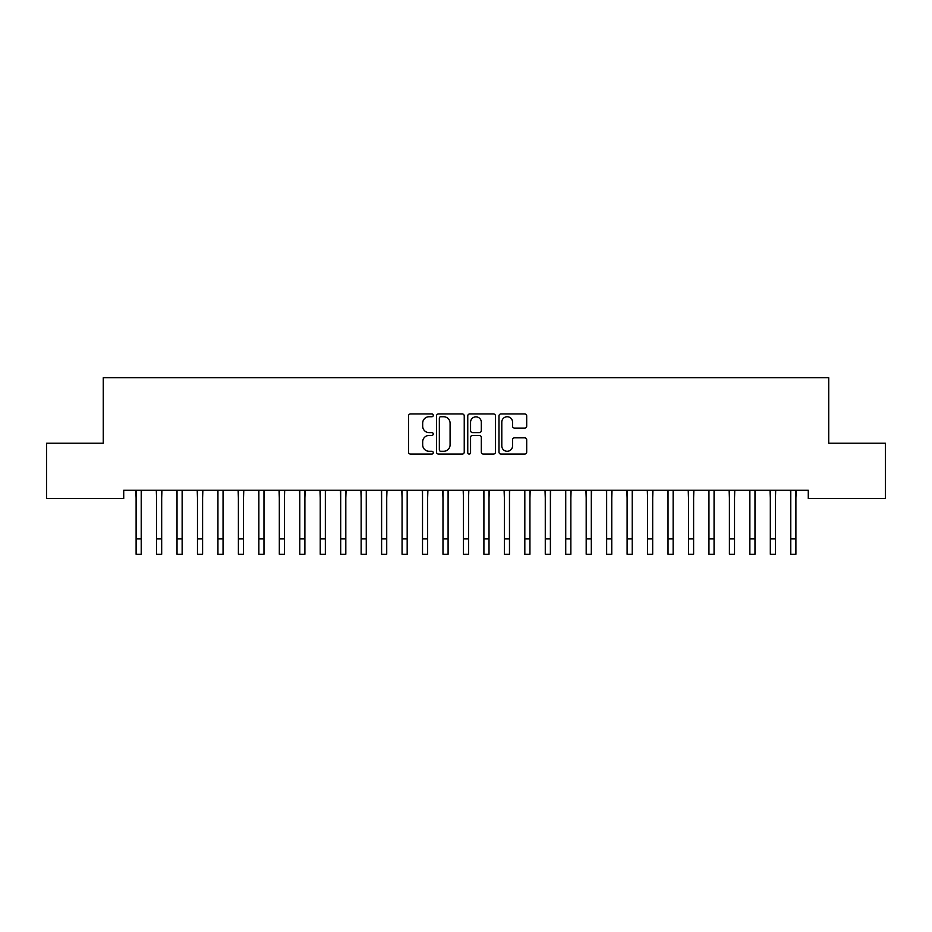 <?xml version="1.0" encoding="UTF-8"?>
<svg xmlns="http://www.w3.org/2000/svg" width="932" height="932" viewBox="0 0 932 932"><rect width="100%" height="100%" fill="white"/><g stroke="black" fill="none" stroke-linecap="round" stroke-linejoin="round"><path stroke-width="1.4" d="M433.263 415.334A1.41 1.41 0 0 0 431.865 413.936L410.523 413.936A2.004 2.004 0 0 0 408.519 415.94L408.519 452.09A2.004 2.004 0 0 0 410.523 454.094L431.865 454.094A1.41 1.41 0 0 0 433.263 452.684A1.41 1.41 0 0 0 431.865 451.286L429.104 451.286A6.431 6.431 0 0 1 422.674 444.855L422.674 441.85A6.431 6.431 0 0 1 429.104 435.419L431.865 435.419A1.41 1.41 0 0 0 433.263 434.009A1.41 1.41 0 0 0 431.865 432.611L429.104 432.611A6.431 6.431 0 0 1 422.674 426.18L422.674 423.175A6.431 6.431 0 0 1 429.104 416.744L431.865 416.744A1.41 1.41 0 0 0 433.263 415.334M524.693 428.091A2.004 2.004 0 0 0 526.697 426.075L526.697 415.94A2.004 2.004 0 0 0 524.693 413.936L500.997 413.936A2.004 2.004 0 0 0 498.981 415.94L498.981 452.09A2.004 2.004 0 0 0 500.997 454.094L524.693 454.094A2.004 2.004 0 0 0 526.697 452.09L526.697 439.834A2.004 2.004 0 0 0 524.693 437.83L514.546 437.83A2.004 2.004 0 0 0 512.542 439.834L512.542 445.915A5.371 5.371 0 0 1 507.171 451.286A5.371 5.371 0 0 1 501.8 445.915L501.8 422.114A5.371 5.371 0 0 1 507.171 416.744A5.371 5.371 0 0 1 512.542 422.114L512.542 426.075A2.004 2.004 0 0 0 514.546 428.091L524.693 428.091M808.277 490.279L123.723 490.279L123.723 498.457L46.6 498.457L46.6 443.224L103.266 443.224L103.266 377.751L828.734 377.751L828.734 443.224L885.4 443.224L885.4 498.457L808.277 498.457L808.277 490.279M464.241 415.94A2.004 2.004 0 0 0 462.237 413.936L438.541 413.936A2.004 2.004 0 0 0 436.526 415.94L436.526 452.09A2.004 2.004 0 0 0 438.541 454.094L462.237 454.094A2.004 2.004 0 0 0 464.241 452.09L464.241 415.94M469.763 413.936L493.459 413.936A2.004 2.004 0 0 1 495.475 415.94L495.475 452.09A2.004 2.004 0 0 1 493.459 454.094L483.324 454.094A2.004 2.004 0 0 1 481.308 452.09L481.308 437.423A2.004 2.004 0 0 0 479.304 435.419L472.582 435.419A2.004 2.004 0 0 0 470.567 437.423L470.567 452.684A1.41 1.41 0 0 1 469.157 454.094A1.41 1.41 0 0 1 467.759 452.684L467.759 415.94A2.004 2.004 0 0 1 469.763 413.936M440.743 416.744A1.41 1.41 0 0 0 439.345 418.153L439.345 449.876A1.41 1.41 0 0 0 440.743 451.286L443.655 451.286A6.431 6.431 0 0 0 450.086 444.855L450.086 423.175A6.431 6.431 0 0 0 443.655 416.744L440.743 416.744M481.308 422.219A5.371 5.371 0 0 0 475.937 416.849A5.371 5.371 0 0 0 470.567 422.219L470.567 430.596A2.004 2.004 0 0 0 472.582 432.611L479.304 432.611A2.004 2.004 0 0 0 481.308 430.596L481.308 422.219M141.221 497.991L141.478 490.279M136.107 497.991L135.851 490.279M136.107 554.249L141.221 554.249L136.107 554.249L136.107 490.919M141.221 554.249L141.221 490.919M161.679 497.991L161.935 490.279M156.564 497.991L156.308 490.279M182.136 497.991L182.392 490.279M177.022 497.991L176.765 490.279M156.564 554.249L161.679 554.249L156.564 554.249L156.564 490.919M161.679 554.249L161.679 490.919M177.022 554.249L182.136 554.249L177.022 554.249L177.022 490.919M182.136 554.249L182.136 490.919M202.594 497.991L202.861 490.279M197.479 497.991L197.223 490.279M223.051 497.991L223.319 490.279M217.937 497.991L217.68 490.279M197.479 554.249L202.594 554.249L197.479 554.249L197.479 490.919M202.594 554.249L202.594 490.919M217.937 554.249L223.051 554.249L217.937 554.249L217.937 490.919M223.051 554.249L223.051 490.919M243.508 497.991L243.776 490.279M238.394 497.991L238.138 490.279M238.394 554.249L243.508 554.249L238.394 554.249L238.394 490.919M243.508 554.249L243.508 490.919M263.977 497.991L264.234 490.279M258.863 497.991L258.595 490.279M258.863 554.249L263.977 554.249L258.863 554.249L258.863 490.919M263.977 554.249L263.977 490.919M284.435 497.991L284.691 490.279M279.32 497.991L279.052 490.279M279.32 554.249L284.435 554.249L279.32 554.249L279.32 490.919M284.435 554.249L284.435 490.919M304.892 497.991L305.148 490.279M299.778 497.991L299.51 490.279M299.778 554.249L304.892 554.249L299.778 554.249L299.778 490.919M304.892 554.249L304.892 490.919M325.35 497.991L325.606 490.279M320.235 497.991L319.979 490.279M320.235 554.249L325.35 554.249L320.235 554.249L320.235 490.919M325.35 554.249L325.35 490.919M345.807 497.991L346.063 490.279M340.693 497.991L340.436 490.279M340.693 554.249L345.807 554.249L340.693 554.249L340.693 490.919M345.807 554.249L345.807 490.919M366.264 497.991L366.521 490.279M361.15 497.991L360.894 490.279M361.15 554.249L366.264 554.249L361.15 554.249L361.15 490.919M366.264 554.249L366.264 490.919M386.722 497.991L386.978 490.279M381.607 497.991L381.351 490.279M381.607 554.249L386.722 554.249L381.607 554.249L381.607 490.919M386.722 554.249L386.722 490.919M407.179 497.991L407.435 490.279M402.065 497.991L401.808 490.279M402.065 554.249L407.179 554.249L402.065 554.249L402.065 490.919M407.179 554.249L407.179 490.919M427.637 497.991L427.905 490.279M422.522 497.991L422.266 490.279M422.522 554.249L427.637 554.249L422.522 554.249L422.522 490.919M427.637 554.249L427.637 490.919M448.094 497.991L448.362 490.279M442.98 497.991L442.723 490.279M442.98 554.249L448.094 554.249L442.98 554.249L442.98 490.919M448.094 554.249L448.094 490.919M468.563 497.991L468.819 490.279M463.437 497.991L463.181 490.279M463.437 554.249L468.563 554.249L463.437 554.249L463.437 490.919M468.563 554.249L468.563 490.919M489.02 497.991L489.277 490.279M483.906 497.991L483.638 490.279M483.906 554.249L489.02 554.249L483.906 554.249L483.906 490.919M489.02 554.249L489.02 490.919M509.478 497.991L509.734 490.279M504.363 497.991L504.096 490.279M504.363 554.249L509.478 554.249L504.363 554.249L504.363 490.919M509.478 554.249L509.478 490.919M529.935 497.991L530.192 490.279M524.821 497.991L524.565 490.279M524.821 554.249L529.935 554.249L524.821 554.249L524.821 490.919M529.935 554.249L529.935 490.919M550.393 497.991L550.649 490.279M545.278 497.991L545.022 490.279M545.278 554.249L550.393 554.249L545.278 554.249L545.278 490.919M550.393 554.249L550.393 490.919M570.85 497.991L571.106 490.279M565.736 497.991L565.479 490.279M565.736 554.249L570.85 554.249L565.736 554.249L565.736 490.919M570.85 554.249L570.85 490.919M591.307 497.991L591.564 490.279M586.193 497.991L585.937 490.279M586.193 554.249L591.307 554.249L586.193 554.249L586.193 490.919M591.307 554.249L591.307 490.919M611.765 497.991L612.021 490.279M606.65 497.991L606.394 490.279M632.222 497.991L632.49 490.279M627.108 497.991L626.852 490.279M652.68 497.991L652.948 490.279M647.565 497.991L647.309 490.279M673.137 497.991L673.405 490.279M668.023 497.991L667.766 490.279M693.606 497.991L693.862 490.279M688.492 497.991L688.224 490.279M714.063 497.991L714.32 490.279M708.949 497.991L708.681 490.279M734.521 497.991L734.777 490.279M729.407 497.991L729.139 490.279M606.65 554.249L611.765 554.249L606.65 554.249L606.65 490.919M611.765 554.249L611.765 490.919M627.108 554.249L632.222 554.249L627.108 554.249L627.108 490.919M632.222 554.249L632.222 490.919M647.565 554.249L652.68 554.249L647.565 554.249L647.565 490.919M652.68 554.249L652.68 490.919M668.023 554.249L673.137 554.249L668.023 554.249L668.023 490.919M673.137 554.249L673.137 490.919M688.492 554.249L693.606 554.249L688.492 554.249L688.492 490.919M693.606 554.249L693.606 490.919M708.949 554.249L714.063 554.249L708.949 554.249L708.949 490.919M714.063 554.249L714.063 490.919M729.407 554.249L734.521 554.249L729.407 554.249L729.407 490.919M734.521 554.249L734.521 490.919M754.978 497.991L755.235 490.279M749.864 497.991L749.608 490.279M749.864 554.249L754.978 554.249L749.864 554.249L749.864 490.919M754.978 554.249L754.978 490.919M775.436 497.991L775.692 490.279M770.321 497.991L770.065 490.279M770.321 554.249L775.436 554.249L770.321 554.249L770.321 490.919M775.436 554.249L775.436 490.919M795.893 497.991L796.149 490.279M790.779 497.991L790.522 490.279M790.779 554.249L795.893 554.249L790.779 554.249L790.779 490.919M795.893 554.249L795.893 490.919M136.107 538.906L141.221 538.906M156.564 538.906L161.679 538.906M177.022 538.906L182.136 538.906M197.479 538.906L202.594 538.906M217.937 538.906L223.051 538.906M238.394 538.906L243.508 538.906M258.863 538.906L263.977 538.906M279.32 538.906L284.435 538.906M299.778 538.906L304.892 538.906M320.235 538.906L325.35 538.906M340.693 538.906L345.807 538.906M361.15 538.906L366.264 538.906M381.607 538.906L386.722 538.906M402.065 538.906L407.179 538.906M422.522 538.906L427.637 538.906M442.98 538.906L448.094 538.906M463.437 538.906L468.563 538.906M483.906 538.906L489.02 538.906M504.363 538.906L509.478 538.906M524.821 538.906L529.935 538.906M545.278 538.906L550.393 538.906M565.736 538.906L570.85 538.906M586.193 538.906L591.307 538.906M606.65 538.906L611.765 538.906M627.108 538.906L632.222 538.906M647.565 538.906L652.68 538.906M668.023 538.906L673.137 538.906M688.492 538.906L693.606 538.906M708.949 538.906L714.063 538.906M729.407 538.906L734.521 538.906M749.864 538.906L754.978 538.906M770.321 538.906L775.436 538.906M790.779 538.906L795.893 538.906"/></g></svg>
